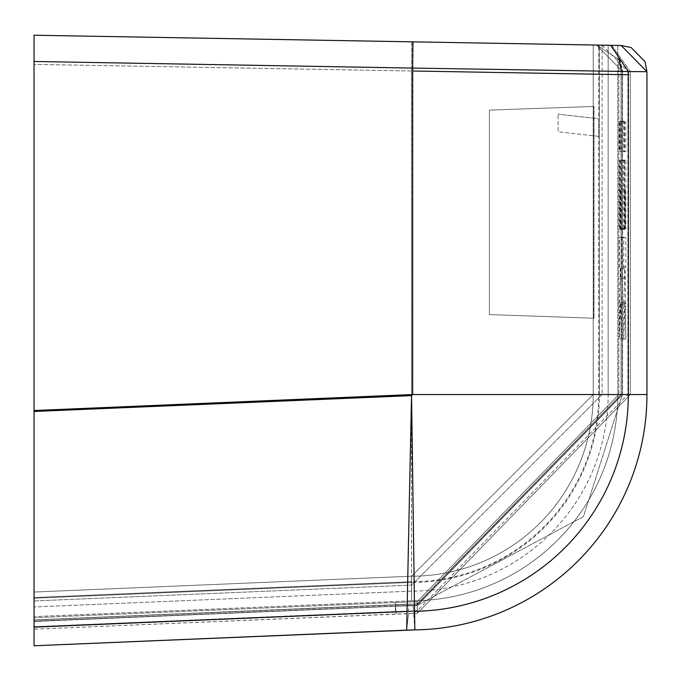 <?xml version="1.0" encoding="UTF-8"?>
<svg xmlns="http://www.w3.org/2000/svg" width="681" height="681" viewBox="0 0 681 681"><rect width="100%" height="100%" fill="white"/><g stroke="black" fill="none" stroke-linecap="round" stroke-linejoin="round"><path stroke-width="0.51" stroke-dasharray="3.4 2.55" d="M34.05 600.94L411.537 585.115L34.05 600.94L34.05 616.611L34.05 411.358L34.05 616.611L34.05 598.224L411.571 582.391A187.854 187.854 0 0 0 599.416 394.537L599.416 45.108L602.098 45.15L596.59 45.057L611.776 45.321L630.359 71.556L646.95 71.718L412.652 68.083L34.05 61.469L34.05 35.233L412.95 41.847L412.652 394.537L34.05 410.532L34.05 35.233L412.95 41.847L34.05 35.233M621.174 45.482L593.219 44.997L602.132 45.15L602.132 394.537L617.803 394.537A206.241 206.241 0 0 1 411.613 600.778L34.05 616.611L411.613 600.778L411.571 585.115L602.132 394.537L617.803 394.537L617.803 45.423L617.803 394.537L617.803 45.423L617.803 394.537L608.159 394.537A196.605 196.605 0 0 1 411.554 591.134L34.05 606.967L411.554 591.134L411.613 600.778L411.545 395.525L411.554 591.142A196.605 196.605 0 0 0 608.159 394.537L608.159 45.261L412.55 41.847L412.55 394.537L608.159 394.537L608.159 45.261L611.776 45.321L630.359 71.556L646.95 71.718L621.174 45.482L646.95 71.718L646.95 394.537L630.368 394.537L417.47 613.266L413.665 613.36L413.001 605.392L395.55 606.022L413.001 605.392L408.336 605.545L408.591 613.504L408.336 605.545L413.001 605.392L413.665 613.36L408.591 613.504L406.668 630.138L408.591 613.504L34.05 629.176L34.05 627.15L34.05 645.767L34.05 629.176L417.47 613.266L630.368 394.537L630.359 74.799L622.366 74.655L622.391 71.292L622.391 394.537L417.274 605.298L34.05 621.242L417.249 605.273L413.001 605.392L417.249 605.273L622.366 394.537L417.274 605.273L622.366 394.537L622.366 71.292L596.59 45.057L622.366 71.292L596.59 45.057L622.366 71.292L618.484 57.408L620.144 60.328L596.59 45.057L622.366 71.292L622.366 74.655L630.359 74.799L630.359 71.556L622.366 71.292L618.484 57.408L620.144 60.328L596.777 45.057M598.718 136.37L558.079 131.765L558.079 114.17L558.079 131.765L598.625 136.362L598.625 118.758L558.079 114.17L598.625 118.758L598.718 394.537A187.164 187.164 0 0 1 411.613 581.702L411.545 576.203L34.05 592.027L34.05 597.535L411.494 581.702L411.545 576.203L411.494 581.702M34.05 597.535L411.545 581.702L34.05 597.535L34.05 592.027L411.545 576.203L411.613 581.702M34.05 626.682L395.414 611.529L34.05 626.682L34.05 621.481L395.465 606.243L395.414 611.529L395.465 606.243L417.283 605.486L417.359 610.772L34.05 626.682L34.05 618.842M34.05 619.914L34.05 621.242L34.05 619.914L395.397 604.711L34.05 619.914M34.05 411.46L411.554 395.627L406.668 630.138L34.05 645.767L34.05 410.532M34.05 598.224L34.05 592.036L34.05 598.224L411.537 582.391L411.494 576.203L34.05 592.036L411.494 576.203L411.571 582.391L411.554 576.203A181.665 181.665 0 0 0 593.219 394.537A181.665 181.665 0 0 1 411.554 576.203A181.674 181.674 0 0 0 593.228 394.537L593.219 44.997L598.718 45.091L598.718 118.766M34.05 411.358L411.554 395.525L34.05 411.358L34.05 410.481L411.562 394.648L34.05 410.481M34.05 617.701L395.303 602.481L34.05 617.701M34.05 618.833L34.05 620.059L417.112 604.081L417.359 610.772L627.873 394.537L627.873 71.386L622.587 71.292L620.144 60.328L622.587 71.292L622.587 394.537L627.873 394.537L622.587 394.537L417.283 605.486L622.587 394.537L621.174 394.537L417.249 604.081L417.283 605.486L417.181 601.723L395.303 602.481L395.508 606.243L417.147 605.494L417.112 604.081L395.448 604.83L395.346 602.481L395.44 604.711L395.346 602.481L417.044 601.732L417.112 604.081L417.181 601.723L417.249 604.081L621.174 394.537L618.825 394.537L417.181 601.723L618.825 394.537L621.055 394.537L417.24 603.953L395.499 604.711L395.55 606.047L395.397 604.711L395.499 606.047A583.021 5.099 -92.4 0 1 395.55 606.022L396.061 613.998L395.55 606.022L417.274 605.298L622.391 394.537L622.366 71.292L622.366 394.537L417.274 605.273L622.366 394.537L646.95 394.537L646.95 71.718L646.95 394.537A235.396 235.396 0 0 1 414.831 629.908L411.554 394.699M411.426 70.977L34.05 64.389L411.664 70.977L411.545 395.525L412.55 394.537L411.664 394.537L411.554 395.525L412.55 394.537L411.664 394.537L411.426 70.977M593.381 106.474L593.381 318.214L594.011 318.24L594.011 106.449L593.381 106.474L593.381 318.214L594.011 318.24L594.011 106.449L489.392 110.101L593.381 106.474M34.05 621.481L395.465 606.243L395.406 604.83L395.508 606.243L395.406 604.83L34.05 620.059M414.831 629.908L413.665 613.36L414.831 629.908L34.05 645.767L414.831 629.908A235.396 235.396 0 0 0 646.95 394.537A235.396 235.396 0 0 1 414.831 629.908L34.05 645.767M596.59 45.057L611.776 45.321L602.132 45.15L602.132 394.537L411.571 585.115L411.571 582.391L411.613 600.778A206.241 206.241 0 0 0 617.803 394.537L412.55 394.537L412.55 41.847L411.426 41.822M411.613 576.203L34.05 592.036L411.494 576.203L411.571 582.391A187.854 187.854 0 0 0 599.416 394.537L593.219 394.537L593.219 44.997L593.219 394.537A181.665 181.665 0 0 1 411.613 576.203L411.613 576.203A181.665 181.665 0 0 0 593.219 394.537L598.718 394.537L593.228 394.537L593.228 44.997L593.219 394.537L593.219 44.997L593.219 394.537L599.416 394.537L599.416 45.108L602.132 45.15M34.05 627.15L414.661 611.317M593.381 318.214L489.392 314.579L594.011 318.24L489.392 314.579L489.392 110.101L489.392 314.579L593.381 318.214M34.05 621.183L417.249 605.273L417.47 613.266L417.104 603.962L417.198 605.298L417.104 603.962L395.397 604.711L395.457 606.047L34.05 621.242M602.098 45.15L627.873 71.386L621.174 71.292L619.778 61.239L618.825 58.566L619.778 61.239L620.144 60.328L619.778 61.239L621.174 71.292L622.587 71.292L622.587 394.537L621.174 394.537L621.174 71.292L621.174 394.537L618.825 394.537L621.055 394.537L621.055 71.292L621.055 394.537L417.164 603.962L417.198 605.298L583.464 516.607L622.366 394.537L630.368 394.537L630.359 71.556L622.366 71.292L622.366 74.655L622.366 71.292M645.103 62.048L644.89 61.52M631.33 47.73L630.81 47.5M411.554 395.627L412.652 394.537L628.342 394.537L628.342 71.531L610.636 45.304M489.392 314.579L489.392 110.101L489.392 314.579M623.753 121.312L624.375 121.312L624.375 151.676L623.753 151.676L623.753 121.312L619.378 121.312L624.375 121.312M623.753 237.192L625.848 237.558L625.848 266.807L625.141 266.807L625.848 339.002L624.869 301.981L623.753 339.002L623.753 304.569L624.622 278.657L624.622 268.663L623.753 268.663L623.753 237.192L619.387 237.192L625.848 237.558M625.141 229.046L624.596 229.046L624.596 160.188L625.848 160.188L625.848 228.68L625.337 228.68L625.141 189.063L625.141 229.046L620.229 229.046L624.596 229.046M624.588 122.052L625.848 122.052L625.848 151.676L624.588 151.676L624.588 122.052L620.212 122.052L625.848 122.052M623.753 160.554L624.383 160.554L624.383 229.42L623.753 229.42L623.753 160.554L619.387 160.554L624.383 160.554M395.55 606.047L395.44 604.711L395.457 606.047L417.147 605.298L395.55 606.047M618.825 58.566L621.055 71.292L618.825 58.566L618.825 394.537L618.825 58.566M623.753 151.676L619.378 151.676L619.378 121.312M624.375 151.676L619.378 151.676M619.999 121.312L619.999 151.676M623.753 268.663L619.387 268.663L619.387 237.192M624.622 268.663L619.387 268.663M624.622 278.657L620.246 278.657L620.246 268.663M623.753 304.569L619.387 304.569L620.246 278.657M623.753 339.002L619.387 339.002L619.387 304.569M624.869 301.981L620.493 301.981L619.387 339.002M625.848 339.002L621.472 339.002L620.493 301.981M625.848 303.462L621.472 303.462L621.472 339.002M625.141 277.176L620.766 277.176L621.472 303.462M625.141 266.807L620.766 266.807L620.766 277.176M625.848 266.807L620.766 266.807M621.472 237.558L621.472 266.807M625.141 189.063L620.766 189.063L620.766 229.046M620.766 189.063L625.337 189.063M620.97 189.063L620.97 228.68L625.337 228.68M620.97 228.68L625.848 228.68M625.848 160.188L621.472 160.188L621.472 228.68M621.472 160.188L624.596 160.188M620.229 160.188L620.229 229.046M624.588 151.676L620.212 151.676L620.212 122.052M625.848 151.676L620.212 151.676M621.472 122.052L621.472 151.676M623.753 229.42L619.387 229.42L619.387 160.554M624.383 229.42L619.387 229.42M620.008 160.554L620.008 229.42M417.24 603.953L417.181 601.723L417.24 603.953M622.391 71.292L622.391 394.537L621.055 394.537L622.391 394.537L417.274 605.273L583.464 516.607L622.391 394.537L622.391 71.292L621.055 71.292L622.391 71.292L618.595 57.604L622.391 71.292M593.228 394.537A181.674 181.674 0 0 1 411.545 576.211L593.219 394.537L411.554 576.203M411.664 41.83L411.664 70.977L411.664 41.83M411.537 582.391L411.537 585.115L411.537 582.391M628.342 74.765L412.652 70.994M646.95 394.537L628.342 394.537A216.779 216.779 0 0 1 414.661 611.3L407.247 611.444M395.406 604.83L395.303 602.481L395.406 604.83M411.613 600.778A206.241 206.241 0 0 0 617.803 394.537A206.241 206.241 0 0 1 411.613 600.778L411.613 600.778M417.104 603.962L417.044 601.732L417.104 603.962M395.414 611.529L417.359 610.772L395.414 611.529M617.803 394.537L617.803 391.047"/><path stroke-width="1.02" d="M34.05 620.059L34.05 626.631M34.05 410.481L34.05 626.682M34.05 621.481L34.05 645.767L406.668 630.138L411.545 395.627L34.05 411.46L34.05 61.469L412.652 68.083L412.652 394.537L34.05 410.532M34.05 645.767L414.831 629.908L406.668 630.138L414.831 629.908L411.545 395.627L412.652 394.537L628.342 394.537L628.342 71.531L412.652 68.083L412.95 41.847L34.05 35.233L34.05 61.469L34.05 35.233L411.426 41.822M34.05 600.94L34.05 598.224M596.777 45.057L598.718 45.091M407.247 611.444L34.05 627.15M611.776 45.321L621.174 45.482L611.776 45.321M412.95 41.847L34.05 35.233L621.174 45.482L646.95 71.718L628.342 71.531L610.636 45.304M602.132 45.15L593.219 44.997M414.831 629.908A235.396 235.396 0 0 0 646.95 394.537L628.342 394.537A216.779 216.779 0 0 1 414.661 611.3M646.95 394.537L646.95 71.718L645.103 62.048M644.89 61.52L631.33 47.73M630.81 47.5L621.174 45.482M411.554 394.699L411.545 395.627M628.342 74.765L412.652 70.994"/></g></svg>
